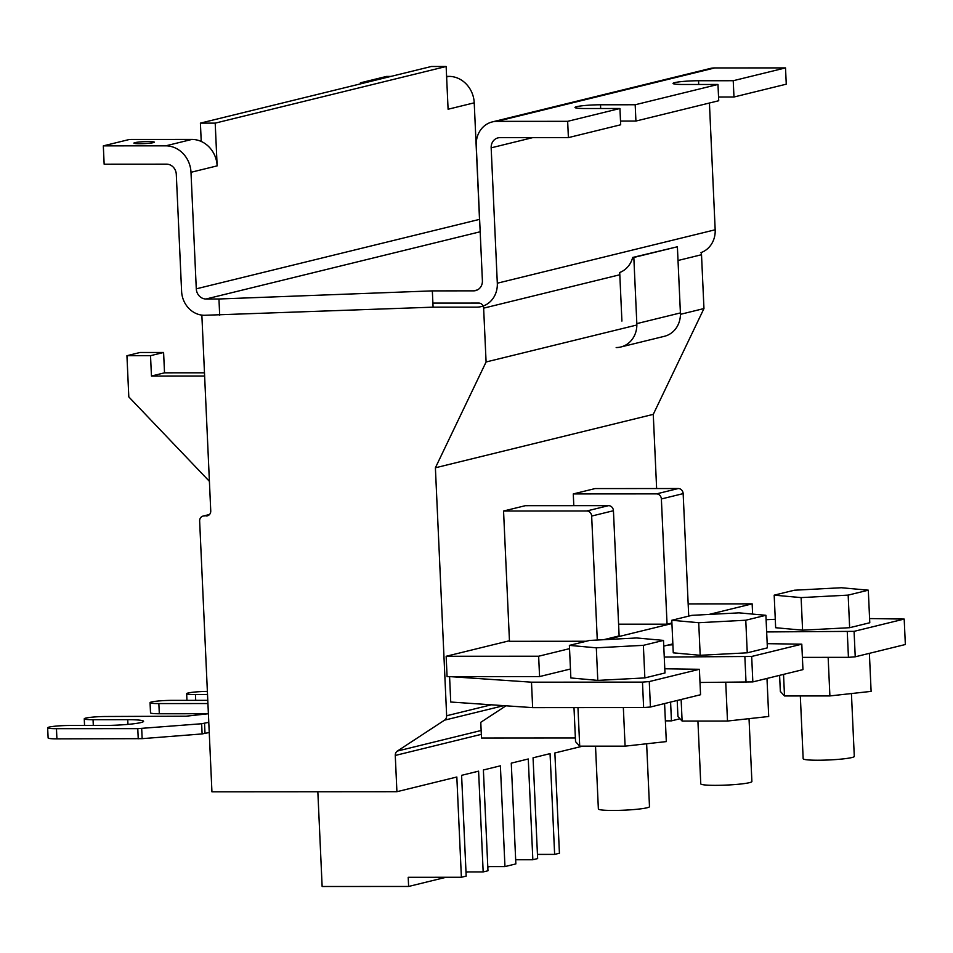 <?xml version="1.0" encoding="UTF-8"?>
<svg xmlns="http://www.w3.org/2000/svg" width="953" height="953" viewBox="0 0 953 953"><rect width="100%" height="100%" fill="white"/><g stroke="black" fill="none" stroke-linecap="round" stroke-linejoin="round"><path stroke-width="1.43" d="M148.489 141.58A10.233 0.965 177.4 0 1 154.362 142.188A10.233 0.965 177.4 0 1 139.781 143.712A10.233 0.965 177.4 0 1 133.908 143.117A10.233 0.965 177.4 0 1 148.489 141.58M433.079 307.164L432.34 290.879L473.605 290.856A10.233 9.196 -103.8 0 0 475.583 290.617A10.233 9.196 -103.8 0 0 482.397 280.67L476.25 145.297A24.051 21.621 76.2 0 1 492.248 121.924A24.051 21.621 76.2 0 1 496.894 121.365L567.654 121.329L568.393 137.613L499.944 137.649A10.233 9.196 -103.8 0 0 497.966 137.887A10.233 9.196 -103.8 0 0 491.164 147.834L497.311 283.208A24.051 21.621 76.2 0 1 481.301 306.58A24.051 21.621 76.2 0 1 476.655 307.14L433.079 307.164L204.43 315.288A24.051 21.621 76.2 0 1 181.606 291.38L176.293 174.328A10.233 9.196 -103.8 0 0 166.572 164.154L104.151 164.19L103.317 145.869L165.751 145.833A26.613 23.92 76.2 0 1 190.993 172.29L196.282 288.83A10.233 9.196 -103.8 0 0 206.003 299.004L218.952 298.992L219.69 315.288M656.629 488.544L653.27 414.364L703.957 308.558L701.515 254.725A5.122 4.598 -103.8 0 0 700.991 252.605A24.051 21.621 -103.8 0 0 715.179 229.78L709.425 103.031M621.916 321.078L619.712 272.498A24.051 21.621 -103.8 0 0 632.685 257.453L677.392 246.767L680.406 312.929A24.051 21.621 76.2 0 1 664.396 336.302L620.82 346.987A24.051 21.621 76.2 0 1 616.174 347.547M568.393 137.613L620.677 124.783L619.938 108.499L585.249 108.523A17.916 1.692 177.4 0 1 574.993 107.463A17.916 1.692 177.4 0 1 600.509 104.782L635.186 104.759L717.978 84.46L683.301 84.483A17.916 1.692 177.4 0 1 673.032 83.423A17.916 1.692 177.4 0 1 698.549 80.743L733.226 80.719L733.977 97.003L786.261 84.186L785.522 67.901L714.762 67.937A24.051 21.621 -103.8 0 0 710.128 68.497L492.248 121.924M446.588 76.383L448.982 76.383A26.613 23.92 76.2 0 1 474.225 102.829L479.514 219.381A10.233 9.196 -103.8 0 0 479.669 220.786M360.448 83.888L360.401 82.828L386.549 76.419L390.921 76.407M218.952 298.992L432.34 290.879M733.977 97.003L718.55 97.015M717.978 84.46L718.717 100.744L635.925 121.043L620.51 121.055M619.938 108.499L567.654 121.329M733.226 80.719L785.522 67.901M632.685 257.453L633.828 257.453L636.83 323.615A24.051 21.621 76.2 0 1 620.82 346.987M633.828 257.453L677.392 246.767M474.225 102.829L448.089 109.238L446.147 66.496L215.199 123.128L217.141 165.87A26.613 23.92 -103.8 0 0 201.226 141.449L200.404 123.128L431.34 66.496L446.147 66.496M360.401 82.828L364.773 82.828M201.226 141.449A26.613 23.92 -103.8 0 0 191.887 139.424L129.453 139.46L103.317 145.869M635.186 104.759L635.925 121.043M200.404 123.128L215.199 123.128M582.557 746.175L554.872 752.965L559.423 853.221L554.634 854.4L550.06 753.632L533.061 757.802L537.635 858.57L532.846 859.749L528.272 758.981L511.273 763.139L515.859 863.906L504.959 866.587L500.385 765.819L483.385 769.988L487.972 870.756L483.171 871.924L478.597 771.156L461.597 775.325L466.184 876.093L461.383 877.272L456.832 777.005L396.913 791.705L211.935 791.812L199.642 521.053A5.122 4.598 76.2 0 1 204.037 515.966L208.266 515.49M432.888 303.09L478.787 303.066A5.122 4.598 76.2 0 1 483.636 308.153L486.09 361.973L435.39 467.792L446.647 715.751A5.122 4.598 76.2 0 1 444.539 720.158L397.389 751.047L481.146 730.498M206.348 515.966A5.122 4.598 76.2 0 0 210.744 510.868L201.857 315.121M481.325 734.346L395.269 755.455L396.913 791.705M395.269 755.455A5.122 4.598 76.2 0 1 397.389 751.047M207.528 694.594L195.448 694.594A15.355 1.441 177.4 0 1 186.657 693.689A15.355 1.441 177.4 0 1 207.373 691.401M207.933 703.54L158.853 703.576A15.355 1.441 177.4 0 1 150.05 702.671A15.355 1.441 177.4 0 1 171.921 700.372L206.61 700.348A27.637 2.597 -2.6 0 0 207.778 700.348M208.778 722.326L201.655 723.744L137.78 728.64L56.453 728.688A15.355 1.441 177.4 0 1 47.65 727.782A15.355 1.441 177.4 0 1 69.521 725.483L104.211 725.459A27.637 2.597 -2.6 0 0 143.581 721.314A27.637 2.597 -2.6 0 0 127.738 719.682L93.049 719.706A15.355 1.441 177.4 0 1 84.257 718.8A15.355 1.441 177.4 0 1 106.128 716.501L186.204 716.191L208.397 713.737L159.318 713.749A15.355 1.441 177.4 0 1 150.514 712.844L150.05 702.671M209.243 732.512L202.107 733.929L142.152 738.658L56.918 738.861A15.355 1.441 177.4 0 1 48.115 737.956L47.65 727.782M461.383 877.272L408.206 877.296L408.623 886.457L322.138 886.504L317.837 791.752M575.374 737.967L481.491 738.027L480.777 722.314L505.995 705.804M446.159 656.272L538.648 656.224L539.565 676.57L447.076 676.63L446.159 656.272L509.45 640.75M653.27 414.364L435.39 467.792M703.957 308.558L680.43 314.323M636.854 325.009L486.09 361.973M554.634 854.4L537.456 854.412M532.846 859.749L515.668 859.749M504.959 866.587L487.781 866.599M483.171 871.924L465.993 871.935M489.639 866.587L487.793 867.039M467.852 871.935L466.005 872.388M446.064 877.272L408.623 886.457M209.398 481.336L128.81 396.913L126.94 355.695L150.526 355.683L151.456 376.042L204.621 376.006M204.466 372.814L164.524 372.826L151.456 376.042M126.94 355.695L140.008 352.491L163.594 352.479L164.524 372.826M670.59 702.087L671.448 720.861L665.373 720.861M672.854 643.894L668.113 645.05L672.889 644.788M688.161 603.892L752.155 603.857L752.62 614.089M538.648 656.224L569.525 648.648M606.656 639.534L671.925 623.536M709.056 614.423L752.155 603.857M671.901 622.976L667.052 624.167L618.592 624.191M586.166 641.262L509.474 641.309L503.553 511.022L525.341 505.686L608.586 505.638A5.122 4.598 76.2 0 1 613.434 510.725L619.128 635.913L603.714 639.689M163.594 352.479L150.526 355.683M679.989 718.765L671.448 720.861M539.565 676.57L570.454 669.006M663.764 646.122L668.113 645.05M664.789 668.78L699.395 669.292L649.279 681.574L642.477 682.11L531.488 682.181L450.233 676.63M531.488 682.181L532.644 707.626L450.733 702.027L449.578 676.63M869.589 618.557L904.194 619.069L854.079 631.351L766.653 631.934M766.105 619.7L775.277 619.295M573.801 505.65L573.277 493.928L656.522 493.88A5.122 4.598 76.2 0 1 661.37 498.967L667.052 624.167M688.721 616.115L683.158 493.618L661.37 498.967M573.277 493.928L595.065 488.579L678.298 488.532A5.122 4.598 76.2 0 1 683.158 493.618M503.553 511.022L586.798 510.975A5.122 4.598 76.2 0 1 591.658 516.061L597.281 640.035M767.189 643.668L801.795 644.18L751.679 656.462L664.253 657.046M532.644 707.626L643.632 707.555L642.477 682.11M649.279 681.574L650.434 707.019L700.55 694.737L699.395 669.292M801.795 644.18L802.95 669.625L752.834 681.907L699.99 682.479M802.39 657.367L848.432 657.344L847.277 631.887M904.194 619.069L905.35 644.514L855.234 656.808L848.432 657.344M650.434 707.019L643.632 707.555M854.079 631.351L855.234 656.808M746.032 682.455L744.877 656.998M751.679 656.462L752.834 681.907M800.317 695.952L803.165 758.731A25.588 2.406 -2.6 0 0 817.841 760.232A25.588 2.406 -2.6 0 0 854.293 756.408L851.434 693.558M868.302 590.181L869.779 622.75L849.647 627.693L802.593 630.183L775.659 627.729L774.181 595.16L794.302 590.229L841.368 587.739L868.302 590.181L848.17 595.113L849.647 627.693M802.593 630.183L801.116 597.602L774.181 595.16M848.17 595.113L801.116 597.602M869.386 653.329L871.113 691.378L829.896 695.928L784.51 695.964L780.34 691.425L779.602 675.355M784.51 695.964L783.533 674.39M829.896 695.928L828.145 657.356M697.918 721.064L700.765 783.842A25.588 2.406 -2.6 0 0 715.441 785.343A25.588 2.406 -2.6 0 0 751.893 781.52L749.034 718.669M765.902 615.293L767.379 647.861L747.259 652.805L700.193 655.295L673.259 652.841L671.782 620.272L691.902 615.34L738.968 612.85L765.902 615.293L745.77 620.224L747.259 652.805M700.193 655.295L698.716 622.714L671.782 620.272M745.77 620.224L698.716 622.714M766.986 678.441L768.714 716.489L727.496 721.04L682.11 721.064L677.94 716.537L677.202 700.455M682.11 721.064L681.133 699.502M727.496 721.04L725.745 682.455M595.518 746.175L598.365 808.942A25.588 2.406 -2.6 0 0 613.041 810.455A25.588 2.406 -2.6 0 0 649.493 806.631L646.634 743.769M663.502 640.404L664.98 672.973L644.859 677.917L597.793 680.394L570.859 677.952L569.382 645.384L589.502 640.452L636.568 637.962L663.502 640.404L643.37 645.336L644.859 677.917M597.793 680.394L596.316 647.826L569.382 645.384M643.37 645.336L596.316 647.826M664.586 703.552L666.314 741.601L625.097 746.151L579.71 746.175L575.541 741.648L573.992 707.602M579.71 746.175L577.959 707.602M625.097 746.151L623.345 707.567M715.179 229.78L497.311 283.208M480.169 231.77L206.003 299.004M473.605 290.856L477.441 289.915M532.763 137.625L491.164 147.834M714.762 67.937L496.894 121.365M196.282 288.83L479.514 219.381M217.141 165.87L190.993 172.29M448.982 76.383L446.612 76.955M191.887 139.424L165.751 145.833M600.509 104.782L600.676 108.511M698.549 80.743L698.716 84.472M680.406 312.929L636.83 323.615M204.037 515.966L209.386 514.656M503.732 705.649L444.539 720.158M446.647 715.751L491.319 704.803M701.515 254.725L678.024 260.491M619.807 274.762L483.636 308.153M195.71 700.348L195.448 694.594M159.318 713.749L158.853 703.576M93.311 725.459L93.049 719.706M127.952 724.375L127.738 719.682M56.918 738.861L56.453 728.688M138.233 738.813L137.78 728.64M202.107 733.929L201.655 723.744M141.687 728.473L142.152 738.658M204.55 723.363L205.002 733.548M613.434 510.725L591.658 516.061M656.522 493.88L678.298 488.532M586.798 510.975L608.586 505.638M203.049 516.085L209.529 514.489M186.657 693.689L186.955 700.36M84.257 718.8L84.555 725.471"/></g></svg>
